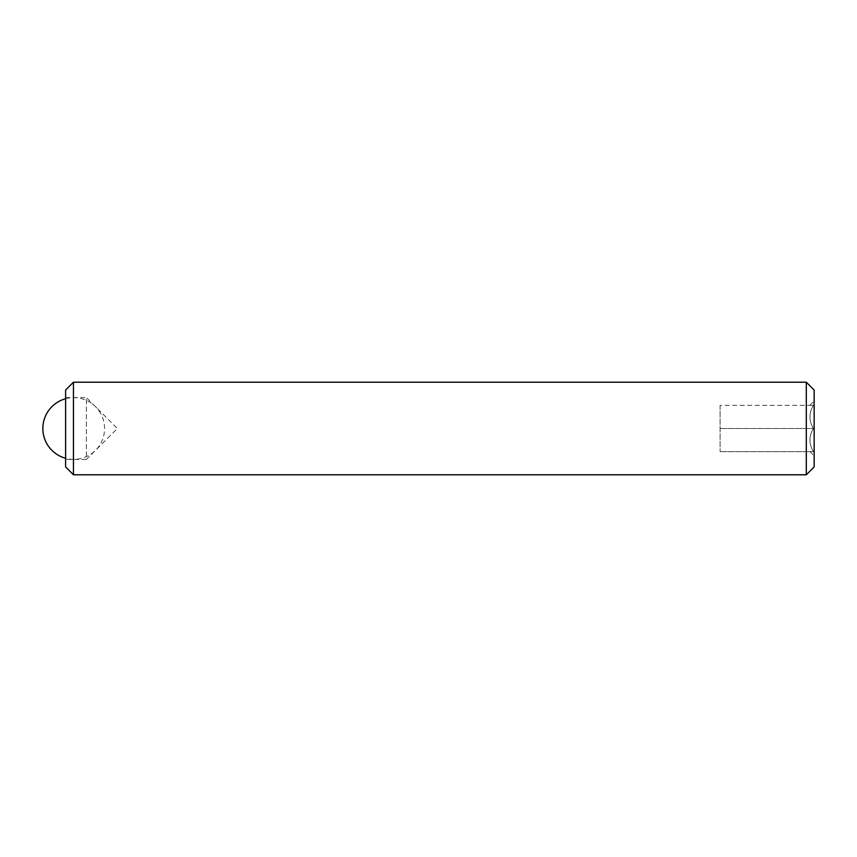 <?xml version="1.0" encoding="UTF-8"?>
<svg xmlns="http://www.w3.org/2000/svg" width="857" height="857" viewBox="0 0 857 857"><rect width="100%" height="100%" fill="white"/><g stroke="black" fill="none" stroke-linecap="round" stroke-linejoin="round"><path stroke-width="0.64" stroke-dasharray="4.29 3.21" d="M809.865 405.361L813.443 405.361C808.783 413.01 808.783 420.723 813.443 428.5C808.783 436.149 808.783 443.862 813.443 451.639L809.865 451.639L813.443 451.639C808.783 443.99 808.783 436.277 813.443 428.5C808.783 420.851 808.783 413.138 813.443 405.361L809.865 405.361L814.15 401.065L814.15 455.935L814.15 401.065M809.865 451.639L814.15 455.935M65.614 397.541L86.386 397.541L86.386 459.459L117.345 428.5L86.386 397.541L86.386 459.459L65.614 459.459L65.614 397.541L65.614 459.459M814.15 466.947L814.15 390.053M806.308 382.211L806.308 474.789M73.456 474.789L73.456 382.211M65.614 390.053L65.614 466.947M720.094 405.361L720.094 451.639L720.094 405.361L813.443 405.361L720.094 405.361M720.094 428.5L813.443 428.5L720.094 428.5M720.094 451.639L813.443 451.639L720.094 451.639M65.614 398.719A30.863 30.863 0 0 1 104.565 428.5A30.863 30.863 0 0 1 65.614 458.281"/><path stroke-width="1.29" d="M65.614 466.947L65.614 390.053L73.456 382.211L73.456 474.789L65.614 466.947M806.308 382.211L814.15 390.053L814.15 466.947L806.308 474.789L806.308 382.211L73.456 382.211M806.308 474.789L73.456 474.789M65.614 458.281A30.863 30.863 0 0 1 65.614 398.719"/></g></svg>
